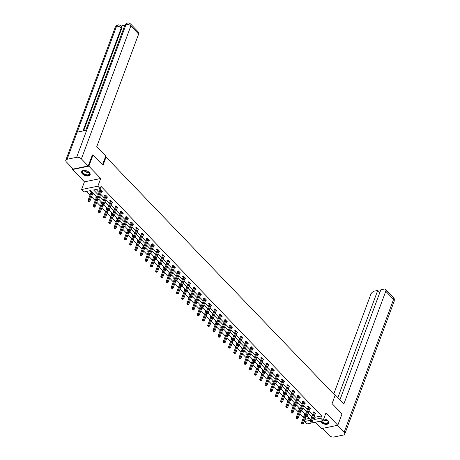 <?xml version="1.0" encoding="UTF-8"?>
<svg xmlns="http://www.w3.org/2000/svg" width="460" height="460" viewBox="0 0 460 460"><rect width="100%" height="100%" fill="white"/><g stroke="black" fill="none" stroke-linecap="round" stroke-linejoin="round"><path stroke-width="0.69" d="M82.461 173.926A4.502 2.472 -159.6 0 0 86.854 175.979A4.502 2.472 -159.6 0 0 90.12 174.794A4.502 2.472 -159.6 0 0 89.332 172.511A4.502 2.472 -159.6 0 0 84.939 170.459A4.502 2.472 -159.6 0 0 81.673 171.649A4.502 2.472 -159.6 0 0 82.461 173.926M320.327 421.182A4.502 2.472 -159.6 0 0 321.057 422.257A4.502 2.472 -159.6 0 0 325.444 424.31A4.502 2.472 -159.6 0 0 328.71 423.119A4.502 2.472 -159.6 0 0 327.922 420.842A4.502 2.472 -159.6 0 0 323.765 418.818M97.221 197.593L90.511 190.607L83.904 191.964L81.57 189.537L97.853 186.179L100.194 188.611L93.593 189.974L98.25 194.821M72.887 168.693L72.582 169.516L84.427 181.844L81.57 189.537M315.365 422.205L321.517 428.611L337.807 425.253L325.956 412.925L323.098 420.612L306.808 423.965L304.474 421.532L310.529 420.285M305.049 418.997L305.313 419.273L304.474 421.532M86.422 191.446L89.993 195.166M91.557 196.794L95.203 200.583M96.767 202.216L100.406 206.005M101.976 207.632L105.616 211.422M107.18 213.055L110.82 216.844M112.389 218.471L116.029 222.261M117.593 223.893L121.233 227.683M122.803 229.31L126.442 233.099M128.012 234.732L131.652 238.521M133.216 240.154L136.856 243.938M138.425 245.571L142.065 249.36M143.629 250.993L147.269 254.777M148.839 256.41L152.478 260.199M154.042 261.832L157.688 265.621M159.252 267.248L162.892 271.038M164.461 272.671L168.101 276.46M169.665 278.087L173.305 281.877M174.875 283.51L178.514 287.299M180.078 288.926L183.718 292.715M185.288 294.348L188.928 298.137M190.498 299.765L194.137 303.554M195.701 305.187L199.341 308.976M200.911 310.603L204.55 314.393M206.114 316.026L209.754 319.815M211.324 321.442L214.964 325.231M216.528 326.865L220.173 330.654M221.737 332.287L225.377 336.07M226.947 337.703L230.586 341.492M232.15 343.125L235.79 346.909M237.36 348.542L241 352.331M242.564 353.964L246.203 357.753M247.773 359.381L251.413 363.17M252.983 364.803L256.623 368.592M258.186 370.219L261.826 374.009M263.396 375.642L267.036 379.431M268.6 381.058L272.239 384.847M273.809 386.48L277.449 390.27M279.013 391.897L282.653 395.686M284.222 397.319L287.862 401.108M289.432 402.736L293.072 406.525M294.636 408.158L298.275 411.947M299.845 413.574L303.485 417.364M92.259 155.02L93.07 154.853L88.866 166.158L72.582 169.516M93.07 154.853L103.017 165.209L106.047 157.067L335.087 395.456L332.062 403.598L342.01 413.948L337.807 425.253M106.047 157.067L105.334 157.211M305.313 419.273L309.402 418.428M304.859 413.707L303.968 413.891L304.509 414.454M299.655 408.284L298.759 408.468L299.299 409.032M294.446 402.868L293.555 403.052L294.095 403.61M289.242 397.446L288.345 397.63L288.886 398.193M284.033 392.029L283.136 392.213L283.676 392.771M278.829 386.607L277.932 386.791L278.472 387.354M273.619 381.19L272.722 381.374L273.263 381.932M268.41 375.768L267.519 375.952L268.059 376.516M263.206 370.346L262.309 370.536L262.85 371.093M257.997 364.929L257.105 365.113L257.64 365.677M252.793 359.507L251.896 359.691L252.436 360.255M247.583 354.091L246.686 354.275L247.227 354.838M242.374 348.668L241.483 348.853L242.023 349.416M237.17 343.252L236.273 343.436L236.814 343.999M231.961 337.83L231.069 338.014L231.61 338.577M226.757 332.413L225.86 332.597L226.4 333.161M221.547 326.991L220.65 327.175L221.191 327.738M216.344 321.574L215.447 321.759L215.987 322.322M211.134 316.152L210.237 316.336L210.778 316.9M205.925 310.736L205.033 310.92L205.574 311.483M200.721 305.313L199.824 305.497L200.364 306.061M195.511 299.897L194.62 300.081L195.155 300.639M190.308 294.475L189.411 294.659L189.951 295.222M185.098 289.058L184.201 289.242L184.742 289.8M179.894 283.636L178.998 283.82L179.538 284.383M174.685 278.214L173.788 278.404L174.328 278.961M169.475 272.797L168.584 272.981L169.125 273.545M164.272 267.375L163.375 267.559L163.915 268.123M159.062 261.958L158.165 262.142L158.706 262.706M153.858 256.536L152.961 256.72L153.502 257.284M148.649 251.12L147.752 251.304L148.292 251.867M143.439 245.697L142.548 245.881L143.089 246.445M138.236 240.281L137.339 240.465L137.879 241.028M133.026 234.859L132.135 235.043L132.675 235.606M127.822 229.442L126.925 229.626L127.466 230.19M122.613 224.02L121.716 224.204L122.256 224.767M117.409 218.603L116.512 218.787L117.053 219.351M112.2 213.181L111.303 213.365L111.843 213.929M106.99 207.765L106.099 207.949L106.639 208.506M101.787 202.342L100.889 202.526L101.43 203.09M96.577 196.926L95.68 197.11L96.221 197.668M93.374 193.591L92.701 193.729M91.373 191.504L90.476 191.688L91.017 192.251M314.145 416.392L314.997 417.277L321.603 415.915L101.033 186.352L100.194 188.611M96.105 189.457L99.09 192.562M100.659 194.189L104.299 197.978M105.863 199.611L109.503 203.4M111.073 205.028L114.712 208.817M116.276 210.45L119.916 214.239M121.486 215.872L125.126 219.656M126.695 221.289L130.335 225.078M131.899 226.711L135.539 230.494M137.109 232.127L140.748 235.917M142.312 237.55L145.952 241.339M147.522 242.966L151.162 246.755M152.726 248.388L156.365 252.178M157.935 253.805L161.575 257.594M163.145 259.227L166.784 263.017M168.348 264.644L171.988 268.433M173.558 270.066L177.198 273.855M178.762 275.483L182.401 279.272M183.971 280.905L187.611 284.694M189.181 286.321L192.82 290.111M194.384 291.743L198.024 295.533M199.594 297.16L203.234 300.949M204.798 302.582L208.437 306.372M210.007 307.999L213.647 311.788M215.211 313.421L218.851 317.21M220.42 318.843L224.06 322.627M225.63 324.26L229.27 328.049M230.834 329.682L234.473 333.466M236.043 335.098L239.683 338.888M241.247 340.521L244.887 344.31M246.456 345.937L250.096 349.726M251.66 351.359L255.306 355.149M256.87 356.776L260.51 360.565M262.079 362.198L265.719 365.987M267.283 367.615L270.923 371.404M272.492 373.037L276.132 376.826M277.696 378.453L281.336 382.243M282.906 383.876L286.545 387.665M288.115 389.292L291.755 393.081M293.319 394.714L296.959 398.504M298.528 400.131L302.168 403.92M303.732 405.553L307.372 409.342M308.942 410.975L312.582 414.759M314.997 414.115L315.87 413.937L313.869 411.849L312.771 412.074L313.312 412.637M309.787 408.693L310.667 408.514L308.66 406.433L307.562 406.657L308.102 407.221M304.583 403.276L305.457 403.092L303.456 401.011L302.358 401.235L302.893 401.798M299.374 397.854L300.253 397.676L298.247 395.588L297.148 395.818L297.689 396.382M294.164 392.437L295.044 392.253L293.043 390.172L291.939 390.396L292.479 390.96M288.96 387.015L289.834 386.837L287.833 384.75L286.735 384.98L287.276 385.543M283.751 381.599L284.631 381.415L282.63 379.333L281.526 379.558L282.066 380.121M278.547 376.176L279.421 375.998L277.42 373.911L276.322 374.141L276.862 374.704M273.338 370.76L274.217 370.576L272.211 368.494L271.112 368.719L271.653 369.282M268.134 365.338L269.008 365.159L267.007 363.072L265.903 363.302L266.443 363.866M262.924 359.921L263.804 359.737L261.798 357.656L260.699 357.88L261.24 358.443M257.715 354.499L258.595 354.321L256.594 352.233L255.49 352.464L256.03 353.021M252.511 349.082L253.385 348.898L251.384 346.817L250.286 347.041L250.827 347.605M247.302 343.66L248.181 343.482L246.175 341.395L245.077 341.625L245.617 342.183M242.098 338.244L242.972 338.06L240.971 335.978L239.873 336.202L240.413 336.766M236.888 332.822L237.768 332.643L235.761 330.556L234.663 330.786L235.204 331.344M231.679 327.405L232.559 327.221L230.558 325.139L229.454 325.364L229.994 325.927M226.475 321.983L227.349 321.804L225.348 319.717L224.25 319.941L224.79 320.505M221.266 316.56L222.145 316.382L220.144 314.301L219.04 314.525L219.581 315.089M216.062 311.144L216.936 310.966L214.935 308.878L213.837 309.103L214.377 309.666M210.852 305.722L211.732 305.543L209.725 303.456L208.627 303.686L209.168 304.25M205.649 300.305L206.523 300.121L204.522 298.04L203.418 298.264L203.958 298.827M200.439 294.883L201.319 294.705L199.312 292.617L198.214 292.847L198.755 293.411M195.23 289.466L196.109 289.282L194.108 287.201L193.005 287.425L193.545 287.989M190.026 284.044L190.9 283.866L188.899 281.779L187.801 282.009L188.341 282.572M184.816 278.628L185.696 278.444L183.695 276.362L182.591 276.586L183.132 277.15M179.613 273.205L180.487 273.027L178.486 270.94L177.387 271.17L177.928 271.733M174.403 267.789L175.283 267.605L173.276 265.523L172.178 265.748L172.718 266.311M169.194 262.367L170.073 262.188L168.072 260.101L166.968 260.331L167.509 260.889M163.99 256.95L164.864 256.766L162.863 254.685L161.765 254.909L162.305 255.472M158.78 251.528L159.66 251.35L157.659 249.262L156.555 249.492L157.096 250.05M153.577 246.111L154.451 245.927L152.45 243.846L151.352 244.07L151.892 244.634M148.367 240.689L149.247 240.511L147.24 238.424L146.142 238.654L146.682 239.211M143.163 235.273L144.037 235.089L142.036 233.007L140.932 233.231L141.473 233.795M137.954 229.85L138.834 229.672L136.827 227.585L135.729 227.815L136.269 228.373M132.744 224.434L133.624 224.25L131.623 222.168L130.519 222.393L131.06 222.956M127.541 219.012L128.415 218.833L126.414 216.746L125.315 216.97L125.856 217.534M122.331 213.589L123.211 213.411L121.21 211.33L120.106 211.554L120.646 212.117M117.127 208.173L118.001 207.989L116.001 205.907L114.902 206.132L115.443 206.695M111.918 202.751L112.798 202.572L110.791 200.485L109.693 200.715L110.233 201.279M106.709 197.334L107.588 197.15L105.587 195.069L104.483 195.293L105.024 195.856M101.505 191.912L102.384 191.734L100.378 189.646L99.279 189.876L99.82 190.44M84.427 181.844L100.717 178.492L88.866 166.158M100.717 178.492L97.853 186.179M321.603 415.915L320.758 418.18L323.098 420.612M310.713 419.79L307.073 416.001M305.503 414.374L301.863 410.584M300.294 408.952L296.654 405.162M295.09 403.535L291.45 399.746M289.88 398.113L286.241 394.323M284.677 392.696L281.037 388.907M279.467 387.274L275.827 383.485M274.263 381.857L270.618 378.068M269.054 376.435L265.414 372.646M263.844 371.019L260.205 367.229M258.641 365.596L255.001 361.807M253.431 360.174L249.791 356.391M248.227 354.758L244.588 350.968M243.018 349.335L239.378 345.552M237.808 343.919L234.169 340.13M232.605 338.497L228.965 334.707M227.395 333.08L223.755 329.291M222.191 327.658L218.552 323.869M216.982 322.241L213.342 318.452M211.778 316.819L208.133 313.03M206.569 311.403L202.929 307.613M201.359 305.98L197.719 302.191M196.155 300.564L192.516 296.775M190.946 295.142L187.306 291.352M185.742 289.725L182.102 285.936M180.533 284.303L176.893 280.514M175.323 278.886L171.683 275.097M170.119 273.464L166.48 269.675M164.91 268.048L161.27 264.258M159.706 262.625L156.066 258.836M154.497 257.203L150.857 253.42M149.293 251.787L145.648 247.997M144.083 246.364L140.444 242.581M138.874 240.948L135.234 237.159M133.67 235.526L130.03 231.736M128.461 230.109L124.821 226.32M123.257 224.687L119.617 220.898M118.047 219.27L114.408 215.481M112.838 213.848L109.198 210.059M107.634 208.432L103.995 204.642M102.425 203.009L98.785 199.22M313.306 418.652L314.157 419.537L320.758 418.18M99.814 196.454L103.454 200.244M105.024 201.871L108.663 205.66M110.233 207.293L113.873 211.083M115.437 212.71L119.077 216.499M120.646 218.132L124.286 221.921M125.85 223.548L129.49 227.338M131.06 228.971L134.699 232.76M136.263 234.387L139.903 238.177M141.473 239.809L145.113 243.599M146.682 245.226L150.322 249.015M151.886 250.648L155.526 254.437M157.096 256.065L160.736 259.854M162.299 261.487L165.939 265.276M167.509 266.909L171.149 270.693M172.718 272.326L176.358 276.115M177.922 277.748L181.562 281.531M183.132 283.164L186.771 286.954M188.335 288.587L191.975 292.376M193.545 294.003L197.185 297.792M198.749 299.425L202.388 303.215M203.958 304.842L207.598 308.631M209.168 310.264L212.808 314.053M214.371 315.681L218.011 319.47M219.581 321.103L223.221 324.892M224.785 326.519L228.424 330.309M229.994 331.942L233.634 335.731M235.198 337.358L238.843 341.147M240.407 342.78L244.047 346.57M245.617 348.197L249.257 351.986M250.821 353.619L254.46 357.409M256.03 359.036L259.67 362.825M261.234 364.458L264.874 368.247M266.443 369.88L270.083 373.664M271.653 375.297L275.293 379.086M276.857 380.719L280.496 384.502M282.066 386.135L285.706 389.925M287.27 391.558L290.91 395.347M292.479 396.974L296.119 400.763M297.683 402.397L301.329 406.186M302.893 407.813L306.532 411.602M308.102 413.235L311.742 417.024M314.997 417.277L314.157 419.537M314.364 412.695L313.266 412.919L310.207 421.153L311.305 420.923L314.364 412.695A0.575 0.362 78.4 0 0 314.404 412.499L314.41 412.413M311.006 421.843L310.569 421.929L310.902 422.28L311.339 422.188L311.006 421.843L311.305 420.923L312.139 421.791L315.203 413.563A0.575 0.362 78.4 0 1 315.29 413.419L315.33 413.373M313.266 412.919A0.575 0.362 78.4 0 0 313.306 412.723L313.346 411.959M310.207 421.153L310.569 421.929M311.339 422.188L312.139 421.791M304.543 413.77L304.503 414.541A0.575 0.362 -101.6 0 1 304.462 414.73L301.403 422.964L302.502 422.734L303.335 423.603L305.86 416.823M305.06 415.863L302.203 423.654L301.766 423.746L302.536 423.999L302.203 423.654M303.335 423.603L302.536 423.999M301.766 423.746L301.403 422.964M327.233 420.239A3.898 2.139 20.4 0 1 327.865 420.888A3.898 2.139 20.4 0 1 327.411 423.367A3.898 2.139 20.4 0 1 323.179 422.889A3.898 2.139 20.4 0 1 321.091 421.021M321.505 420.94A3.611 1.984 -159.6 0 0 323.368 422.533A3.611 1.984 -159.6 0 0 328.089 422.217A3.611 1.984 -159.6 0 0 327.784 420.785M320.631 421.118A4.473 2.461 -159.6 0 0 322.96 423.142A4.473 2.461 -159.6 0 0 328.785 422.832M88.642 171.913A3.898 2.139 20.4 0 1 89.274 172.563A3.898 2.139 20.4 0 1 88.82 175.041A3.898 2.139 20.4 0 1 84.582 174.564A3.898 2.139 20.4 0 1 83.766 170.516A3.898 2.139 20.4 0 1 84.674 170.436M83.898 170.493A3.611 1.984 -159.6 0 0 82.731 171.373A3.611 1.984 -159.6 0 0 84.778 174.208A3.611 1.984 -159.6 0 0 89.499 173.892A3.611 1.984 -159.6 0 0 89.194 172.46M81.805 171.384A4.473 2.461 -159.6 0 0 84.37 174.811A4.473 2.461 -159.6 0 0 90.189 174.507M334.684 395.031L334.886 394.496L334.288 394.617M334.886 394.496L343.896 403.874L385.773 291.266A3.467 1.909 -43.9 0 0 385.629 289.409A3.467 1.909 -43.9 0 0 384.14 289.098L380.863 289.771L339.957 399.774M344.741 434.136A3.553 1.949 -159.6 0 0 344.12 432.337L393.57 299.379A3.467 1.909 -43.9 0 0 393.426 297.522C394.226 298.034 394.479 299.253 394.191 301.173L344.741 434.136A3.553 1.949 -159.6 0 1 343.465 435.034L333.914 437A3.553 1.949 -159.6 0 1 329.159 435.419L322.431 428.421M344.12 432.337L337.398 425.339M379.816 292.583L377.74 290.415L374.457 291.094A3.467 1.909 -43.9 0 0 370.812 294.348L333.736 394.042M377.74 290.415L337.876 397.607M102.545 164.714L105.771 156.038L96.761 146.654L138.638 34.046L130.841 25.938L81.397 158.895L88.188 165.968L92.408 154.991M81.397 158.895A3.553 1.949 -159.6 0 0 76.636 157.314L86.727 130.18L77.176 132.146L67.085 159.281L76.636 157.314M67.085 159.281A3.553 1.949 -159.6 0 0 65.809 160.183A3.553 1.949 -159.6 0 0 66.43 161.977L73.226 169.05L88.188 165.968M138.638 34.046A3.467 1.909 136.1 0 0 138.494 32.194L130.703 24.081A3.467 1.909 -43.9 0 1 130.841 25.938A3.553 1.949 -159.6 0 0 126.086 24.357A3.553 1.949 -159.6 0 0 124.832 25.254L121.084 26.001M121.722 28.376L121.273 27.91L121.129 26.053L121.578 26.519A3.467 1.909 136.1 0 1 121.722 28.376L83.622 130.824M82.944 130.962L121.273 27.91A3.553 1.949 -159.6 0 0 116.535 26.323L117.852 25.012C117.208 24.863 116.351 25.599 115.259 27.221L65.809 160.183M86.727 130.18L126.086 24.357L127.397 23.046C126.782 22.891 125.931 23.621 124.832 25.254L85.732 130.387M309.16 407.272L308.056 407.502L304.997 415.731L306.101 415.506L309.16 407.272A0.575 0.362 78.4 0 0 309.2 407.077L309.2 406.991M305.802 416.421L305.359 416.513L306.136 416.766L305.802 416.421L306.101 415.506L306.935 416.375L309.994 408.141A0.575 0.362 78.4 0 1 310.08 407.997L310.126 407.951M308.056 407.502A0.575 0.362 78.4 0 0 308.096 407.307L308.142 406.536M304.997 415.731L305.359 416.513M306.136 416.766L306.935 416.375M303.951 401.856L302.853 402.08L299.793 410.308L300.892 410.084L303.951 401.856A0.575 0.362 78.4 0 0 303.991 401.66L303.997 401.574M300.593 410.998L300.15 411.091L300.926 411.349L300.593 410.998L300.892 410.084L301.725 410.952L304.784 402.724A0.575 0.362 78.4 0 1 304.876 402.58L304.917 402.534M302.853 402.08A0.575 0.362 78.4 0 0 302.893 401.885L302.933 401.12M299.793 410.308L300.15 411.091M300.926 411.349L301.725 410.952M299.339 408.348L299.293 409.118A0.575 0.362 -101.6 0 1 299.259 409.314L296.194 417.542L297.298 417.318L298.132 418.186L300.65 411.407M299.851 410.441L296.999 418.232L296.556 418.324L297.332 418.583L296.999 418.232M298.132 418.186L297.332 418.583M296.556 418.324L296.194 417.542M294.13 402.931L294.089 403.702A0.575 0.362 -101.6 0 1 294.049 403.891L290.99 412.125L292.089 411.895L292.922 412.764L295.447 405.984M294.647 405.024L291.789 412.815L291.352 412.907L292.123 413.16L291.789 412.815M292.922 412.764L292.123 413.16M291.352 412.907L290.99 412.125M298.747 396.434L297.643 396.664L294.584 404.892L295.682 404.668L298.747 396.434A0.575 0.362 78.4 0 0 298.781 396.238L298.787 396.152M295.383 405.582L294.946 405.674L295.717 405.927L295.383 405.582L295.682 404.668L296.516 405.536L299.581 397.302A0.575 0.362 78.4 0 1 299.667 397.158L299.713 397.112M297.643 396.664A0.575 0.362 78.4 0 0 297.683 396.468L297.729 395.698M294.584 404.892L294.946 405.674M295.717 405.927L296.516 405.536M293.537 391.017L292.439 391.241L289.374 399.47L290.478 399.245L293.537 391.017A0.575 0.362 78.4 0 0 293.578 390.822L293.583 390.735M290.18 400.16L289.737 400.252L290.513 400.51L290.18 400.16L290.478 399.245L291.312 400.114L294.371 391.885A0.575 0.362 78.4 0 1 294.457 391.742L294.503 391.696M292.439 391.241A0.575 0.362 78.4 0 0 292.474 391.046L292.52 390.281M289.374 399.47L289.737 400.252M290.513 400.51L291.312 400.114M288.334 385.595L287.23 385.819L284.171 394.053L285.269 393.823L288.334 385.595A0.575 0.362 78.4 0 0 288.368 385.399L288.374 385.313M284.97 394.743L284.533 394.835L285.303 395.088L284.97 394.743L285.269 393.823L286.103 394.697L289.167 386.463A0.575 0.362 78.4 0 1 289.254 386.32L289.294 386.273M287.23 385.819A0.575 0.362 78.4 0 0 287.27 385.629L287.316 384.859M284.171 394.053L284.533 394.835M285.303 395.088L286.103 394.697M288.926 397.509L288.88 398.279A0.575 0.362 -101.6 0 1 288.84 398.475L285.781 406.703L286.879 406.479L287.718 407.347L290.237 400.568M289.438 399.602L286.58 407.393L286.143 407.485L286.919 407.744L286.58 407.393M287.718 407.347L286.919 407.744M286.143 407.485L285.781 406.703M283.716 392.092L283.676 392.863A0.575 0.362 -101.6 0 1 283.636 393.053L280.571 401.287L281.675 401.057L282.509 401.925L285.027 395.146M284.228 394.185L281.376 401.977L280.933 402.063L281.71 402.322L281.376 401.977M282.509 401.925L281.71 402.322M280.933 402.063L280.571 401.287M278.513 386.67L278.467 387.441A0.575 0.362 -101.6 0 1 278.426 387.636L275.367 395.864L276.466 395.64L277.299 396.508L279.824 389.729M279.024 388.763L276.167 396.554L275.73 396.647L276.5 396.905L276.167 396.554M277.299 396.508L276.5 396.905M275.73 396.647L275.367 395.864M283.124 380.178L282.026 380.403L278.961 388.631L280.065 388.407L283.124 380.178A0.575 0.362 78.4 0 0 283.164 379.983L283.17 379.897M279.766 389.321L279.323 389.413L280.1 389.672L279.766 389.321L280.065 388.407L280.899 389.275L283.958 381.047A0.575 0.362 78.4 0 1 284.044 380.903L284.09 380.857M282.026 380.403A0.575 0.362 78.4 0 0 282.06 380.207L282.106 379.442M278.961 388.631L279.323 389.413M280.1 389.672L280.899 389.275M273.303 381.254L273.257 382.018A0.575 0.362 -101.6 0 1 273.223 382.214L270.158 390.448L271.262 390.218L272.096 391.086L274.614 384.307M273.815 383.347L270.963 391.138L270.52 391.224L271.296 391.483L270.963 391.138M272.096 391.086L271.296 391.483M270.52 391.224L270.158 390.448M277.915 374.756L276.816 374.98L273.757 383.214L274.856 382.984L277.915 374.756A0.575 0.362 78.4 0 0 277.955 374.561L277.961 374.474M274.557 383.904L274.12 383.997L274.89 384.249L274.557 383.904L274.856 382.984L275.689 383.853L278.748 375.624A0.575 0.362 78.4 0 1 278.84 375.481L278.881 375.435M276.816 374.98A0.575 0.362 78.4 0 0 276.857 374.791L276.897 374.02M273.757 383.214L274.12 383.997M274.89 384.249L275.689 383.853M268.094 375.831L268.053 376.602A0.575 0.362 -101.6 0 1 268.013 376.797L264.954 385.026L266.052 384.801L266.886 385.67L269.411 378.89M268.611 377.924L265.753 385.716L265.316 385.808L266.087 386.066L265.753 385.716M266.886 385.67L266.087 386.066M265.316 385.808L264.954 385.026M272.711 369.334L271.607 369.564L268.548 377.792L269.646 377.568L272.711 369.334A0.575 0.362 78.4 0 0 272.751 369.144L272.751 369.058M269.353 378.482L268.91 378.574L269.686 378.833L269.353 378.482L269.646 377.568L270.486 378.436L273.545 370.202A0.575 0.362 78.4 0 1 273.631 370.064L273.677 370.018M271.607 369.564A0.575 0.362 78.4 0 0 271.647 369.368L271.693 368.598M268.548 377.792L268.91 378.574M269.686 378.833L270.486 378.436M262.89 370.415L262.844 371.18A0.575 0.362 -101.6 0 1 262.804 371.375L259.745 379.609L260.843 379.379L261.683 380.247L264.201 373.468M263.402 372.508L260.55 380.299L260.107 380.385L260.883 380.644L260.55 380.299M261.683 380.247L260.883 380.644M260.107 380.385L259.745 379.609M267.502 363.917L266.403 364.142L263.339 372.376L264.442 372.146L267.502 363.917A0.575 0.362 78.4 0 0 267.542 363.722L267.548 363.636M264.143 373.066L263.701 373.158L264.477 373.411L264.143 373.066L264.442 372.146L265.276 373.014L268.335 364.786A0.575 0.362 78.4 0 1 268.421 364.642L268.467 364.596M266.403 364.142A0.575 0.362 78.4 0 0 266.443 363.952L266.484 363.181M263.339 372.376L263.701 373.158M264.477 373.411L265.276 373.014M257.68 364.993L257.64 365.763A0.575 0.362 -101.6 0 1 257.6 365.959L254.541 374.187L255.639 373.963L256.473 374.831L258.997 368.046M258.198 367.086L255.34 374.877L254.897 374.969L255.674 375.222L255.34 374.877M256.473 374.831L255.674 375.222M254.897 374.969L254.541 374.187M262.298 358.495L261.194 358.725L258.135 366.953L259.233 366.729L262.298 358.495A0.575 0.362 78.4 0 0 262.332 358.305L262.338 358.219M258.934 367.643L258.497 367.735L259.267 367.994L258.934 367.643L259.233 366.729L260.067 367.597L263.131 359.363A0.575 0.362 78.4 0 1 263.218 359.22L263.264 359.174M261.194 358.725A0.575 0.362 78.4 0 0 261.234 358.53L261.28 357.759M258.135 366.953L258.497 367.735M259.267 367.994L260.067 367.597M252.477 359.576L252.431 360.341A0.575 0.362 -101.6 0 1 252.39 360.536L249.331 368.77L250.43 368.541L251.263 369.409L253.788 362.629M252.988 361.669L250.131 369.46L249.694 369.547L250.464 369.805L250.131 369.46M251.263 369.409L250.464 369.805M249.694 369.547L249.331 368.77M257.088 353.079L255.99 353.303L252.925 361.537L254.029 361.307L257.088 353.079A0.575 0.362 78.4 0 0 257.128 352.883L257.134 352.797M253.73 362.227L253.287 362.313L253.621 362.664L254.064 362.572L253.73 362.227L254.029 361.307L254.863 362.175L257.922 353.947A0.575 0.362 78.4 0 1 258.008 353.803L258.054 353.757M255.99 353.303A0.575 0.362 78.4 0 0 256.024 353.113L256.07 352.343M252.925 361.537L253.287 362.313M254.064 362.572L254.863 362.175M247.267 354.154L247.221 354.924A0.575 0.362 -101.6 0 1 247.187 355.12L244.122 363.348L245.226 363.124L246.06 363.992L248.578 357.207M247.779 356.247L244.927 364.038L244.484 364.13L245.26 364.383L244.927 364.038M246.06 363.992L245.26 364.383M244.484 364.13L244.122 363.348M251.879 347.656L250.78 347.886L247.721 356.115L248.82 355.891L251.879 347.656A0.575 0.362 78.4 0 0 251.919 347.467L251.925 347.38M248.521 356.805L248.084 356.897L248.854 357.155L248.521 356.805L248.82 355.891L249.653 356.759L252.718 348.525A0.575 0.362 78.4 0 1 252.804 348.381L252.845 348.335M250.78 347.886A0.575 0.362 78.4 0 0 250.821 347.691L250.861 346.921M247.721 356.115L248.084 356.897M248.854 357.155L249.653 356.759M242.064 348.737L242.017 349.502A0.575 0.362 -101.6 0 1 241.977 349.698L238.918 357.926L240.016 357.702L240.85 358.57L243.374 351.791M242.575 350.83L239.717 358.616L239.28 358.708L240.051 358.967L239.717 358.616M240.85 358.57L240.051 358.967M239.28 358.708L238.918 357.926M246.675 342.24L245.577 342.464L242.512 350.698L243.616 350.468L246.675 342.24A0.575 0.362 78.4 0 0 246.715 342.044L246.715 341.958M243.317 351.388L242.874 351.474L243.208 351.825L243.65 351.733L243.317 351.388L243.616 350.468L244.45 351.336L247.509 343.108A0.575 0.362 78.4 0 1 247.595 342.964L247.641 342.918M245.577 342.464A0.575 0.362 78.4 0 0 245.611 342.269L245.657 341.504M242.512 350.698L242.874 351.474M243.65 351.733L244.45 351.336M236.854 343.315L236.808 344.086A0.575 0.362 -101.6 0 1 236.773 344.281L233.709 352.509L234.813 352.285L235.646 353.153L238.165 346.368M237.366 345.408L234.514 353.199L234.071 353.291L234.847 353.544L234.514 353.199M235.646 353.153L234.847 353.544M234.071 353.291L233.709 352.509M241.465 336.818L240.367 337.048L237.308 345.276L238.406 345.052L241.465 336.818A0.575 0.362 78.4 0 0 241.506 336.628L241.511 336.536M238.107 345.966L237.665 346.058L238.441 346.317L238.107 345.966L238.406 345.052L239.24 345.92L242.299 337.686A0.575 0.362 78.4 0 1 242.391 337.542L242.431 337.496M240.367 337.048A0.575 0.362 78.4 0 0 240.407 336.852L240.448 336.082M237.308 345.276L237.665 346.058M238.441 346.317L239.24 345.92M231.644 337.899L231.604 338.663A0.575 0.362 -101.6 0 1 231.564 338.859L228.505 347.087L229.603 346.863L230.437 347.731L232.961 340.952M232.162 339.992L229.304 347.777L228.867 347.869L229.638 348.128L229.304 347.777M230.437 347.731L229.638 348.128M228.867 347.869L228.505 347.087M236.262 331.401L235.158 331.625L232.099 339.859L233.197 339.629L236.262 331.401A0.575 0.362 78.4 0 0 236.296 331.206L236.302 331.119M232.898 340.549L232.461 340.636L232.794 340.986L233.237 340.894L232.898 340.549L233.197 339.629L234.031 340.498L237.095 332.269A0.575 0.362 78.4 0 1 237.182 332.126L237.228 332.08M235.158 331.625A0.575 0.362 78.4 0 0 235.198 331.43L235.244 330.665M232.099 339.859L232.461 340.636M233.237 340.894L234.031 340.498M226.441 332.476L226.395 333.247A0.575 0.362 -101.6 0 1 226.355 333.437L223.295 341.671L224.394 341.441L225.233 342.315L227.752 335.53M226.952 334.57L224.1 342.361L223.658 342.453L224.434 342.706L224.1 342.361M225.233 342.315L224.434 342.706M223.658 342.453L223.295 341.671M231.052 325.979L229.954 326.209L226.889 334.437L227.993 334.213L231.052 325.979A0.575 0.362 78.4 0 0 231.092 325.784L231.098 325.697M227.694 335.127L227.251 335.219L227.585 335.564L228.028 335.472L227.694 335.127L227.993 334.213L228.827 335.081L231.886 326.847A0.575 0.362 78.4 0 1 231.972 326.703L232.018 326.657M229.954 326.209A0.575 0.362 78.4 0 0 229.988 326.013L230.034 325.243M226.889 334.437L227.251 335.219M228.028 335.472L228.827 335.081M221.231 327.06L221.191 327.825A0.575 0.362 -101.6 0 1 221.151 328.02L218.086 336.248L219.19 336.024L220.024 336.892L222.548 330.113M221.743 329.147L218.891 336.938L218.448 337.03L219.224 337.289L218.891 336.938M220.024 336.892L219.224 337.289M218.448 337.03L218.086 336.248M225.848 320.562L224.744 320.787L221.685 329.021L222.784 328.791L225.848 320.562A0.575 0.362 78.4 0 0 225.883 320.367L225.889 320.281M222.485 329.711L222.048 329.797L222.381 330.148L222.818 330.056L222.485 329.711L222.784 328.791L223.617 329.659L226.682 321.431A0.575 0.362 78.4 0 1 226.768 321.287L226.814 321.241M224.744 320.787A0.575 0.362 78.4 0 0 224.785 320.591L224.831 319.827M221.685 329.021L222.048 329.797M222.818 330.056L223.617 329.659M216.027 321.638L215.981 322.408A0.575 0.362 -101.6 0 1 215.941 322.598L212.882 330.832L213.98 330.602L214.814 331.47L217.338 324.691M216.539 323.731L213.681 331.522L213.244 331.614L214.015 331.867L213.681 331.522M214.814 331.47L214.015 331.867M213.244 331.614L212.882 330.832M220.639 315.14L219.541 315.37L216.476 323.598L217.58 323.374L220.639 315.14A0.575 0.362 78.4 0 0 220.679 314.945L220.685 314.858M217.281 324.288L216.838 324.38L217.172 324.725L217.614 324.634L217.281 324.288L217.58 323.374L218.414 324.242L221.473 316.009A0.575 0.362 78.4 0 1 221.559 315.865L221.605 315.819M219.541 315.37A0.575 0.362 78.4 0 0 219.575 315.175L219.621 314.404M216.476 323.598L216.838 324.38M217.614 324.634L218.414 324.242M210.818 316.221L210.772 316.986A0.575 0.362 -101.6 0 1 210.737 317.181L207.673 325.41L208.777 325.185L209.611 326.054L212.129 319.274M211.33 318.308L208.478 326.1L208.035 326.192L208.811 326.45L208.478 326.1M209.611 326.054L208.811 326.45M208.035 326.192L207.673 325.41M215.429 309.724L214.331 309.948L211.272 318.182L212.37 317.952L215.429 309.724A0.575 0.362 78.4 0 0 215.47 309.528L215.475 309.442M212.071 318.866L211.634 318.958L212.405 319.217L212.071 318.866L212.37 317.952L213.204 318.82L216.269 310.592A0.575 0.362 78.4 0 1 216.355 310.448L216.395 310.402M214.331 309.948A0.575 0.362 78.4 0 0 214.371 309.752L214.412 308.988M211.272 318.182L211.634 318.958M212.405 319.217L213.204 318.82M205.608 310.799L205.568 311.57A0.575 0.362 -101.6 0 1 205.528 311.759L202.469 319.993L203.567 319.763L204.401 320.631L206.925 313.852M206.126 312.892L203.268 320.683L202.831 320.775L203.602 321.028L203.268 320.683M204.401 320.631L203.602 321.028M202.831 320.775L202.469 319.993M210.226 304.301L209.122 304.531L206.063 312.76L207.161 312.535L210.226 304.301A0.575 0.362 78.4 0 0 210.266 304.106L210.266 304.02M206.868 313.45L206.425 313.542L206.758 313.887L207.201 313.795L206.868 313.45L207.161 312.535L208 313.404L211.059 305.17A0.575 0.362 78.4 0 1 211.146 305.026L211.192 304.98M209.122 304.531A0.575 0.362 78.4 0 0 209.162 304.336L209.208 303.565M206.063 312.76L206.425 313.542M207.201 313.795L208 313.404M200.405 305.377L200.359 306.147A0.575 0.362 -101.6 0 1 200.318 306.343L197.259 314.571L198.363 314.347L199.197 315.215L201.716 308.436M200.916 307.47L198.064 315.261L197.622 315.353L198.398 315.612L198.064 315.261M199.197 315.215L198.398 315.612M197.622 315.353L197.259 314.571M205.016 298.885L203.918 299.109L200.853 307.337L201.957 307.113L205.016 298.885A0.575 0.362 78.4 0 0 205.056 298.69L205.062 298.603M201.658 308.027L201.215 308.119L201.549 308.47L201.992 308.378L201.658 308.027L201.957 307.113L202.791 307.981L205.85 299.753A0.575 0.362 78.4 0 1 205.936 299.609L205.982 299.563M203.918 299.109A0.575 0.362 78.4 0 0 203.958 298.914L203.998 298.149M200.853 307.337L201.215 308.119M201.992 308.378L202.791 307.981M195.195 299.96L195.155 300.731A0.575 0.362 -101.6 0 1 195.115 300.921L192.056 309.154L193.154 308.924L193.988 309.793L196.512 303.013M195.713 302.053L192.855 309.844L192.412 309.931L193.189 310.19L192.855 309.844M193.988 309.793L193.189 310.19M192.412 309.931L192.056 309.154M199.812 293.463L198.708 293.687L195.649 301.921L196.748 301.697L199.812 293.463A0.575 0.362 78.4 0 0 199.847 293.267L199.853 293.181M196.449 302.611L196.012 302.703L196.782 302.956L196.449 302.611L196.748 301.697L197.581 302.565L200.646 294.331A0.575 0.362 78.4 0 1 200.732 294.187L200.778 294.141M198.708 293.687A0.575 0.362 78.4 0 0 198.749 293.497L198.795 292.727M195.649 301.921L196.012 302.703M196.782 302.956L197.581 302.565M189.992 294.538L189.945 295.308A0.575 0.362 -101.6 0 1 189.905 295.504L186.846 303.732L187.945 303.508L188.778 304.376L191.302 297.597M190.503 296.631L187.645 304.422L187.208 304.514L187.979 304.773L187.645 304.422M188.778 304.376L187.979 304.773M187.208 304.514L186.846 303.732M194.603 288.046L193.505 288.27L190.44 296.499L191.544 296.274L194.603 288.046A0.575 0.362 78.4 0 0 194.643 287.851L194.649 287.764M191.245 297.189L190.802 297.281L191.578 297.539L191.245 297.189L191.544 296.274L192.378 297.143L195.437 288.914A0.575 0.362 78.4 0 1 195.523 288.771L195.569 288.725M193.505 288.27A0.575 0.362 78.4 0 0 193.539 288.075L193.585 287.31M190.44 296.499L190.802 297.281M191.578 297.539L192.378 297.143M184.782 289.121L184.736 289.892A0.575 0.362 -101.6 0 1 184.702 290.082L181.637 298.316L182.741 298.086L183.574 298.954L186.093 292.175M185.294 291.214L182.442 299.006L181.999 299.092L182.775 299.351L182.442 299.006M183.574 298.954L182.775 299.351M181.999 299.092L181.637 298.316M189.393 282.624L188.295 282.848L185.236 291.082L186.334 290.852L189.393 282.624A0.575 0.362 78.4 0 0 189.434 282.428L189.439 282.342M186.035 291.772L185.598 291.864L186.369 292.117L186.035 291.772L186.334 290.852L187.168 291.72L190.233 283.492A0.575 0.362 78.4 0 1 190.319 283.348L190.359 283.302M188.295 282.848A0.575 0.362 78.4 0 0 188.335 282.658L188.376 281.888M185.236 291.082L185.598 291.864M186.369 292.117L187.168 291.72M179.578 283.699L179.532 284.47A0.575 0.362 -101.6 0 1 179.492 284.665L176.433 292.893L177.531 292.669L178.365 293.537L180.889 286.758M180.09 285.792L177.232 293.583L176.795 293.675L177.566 293.934L177.232 293.583M178.365 293.537L177.566 293.934M176.795 293.675L176.433 292.893M184.19 277.202L183.091 277.432L180.027 285.66L181.131 285.436L184.19 277.202A0.575 0.362 78.4 0 0 184.23 277.012L184.23 276.926M180.832 286.35L180.389 286.442L181.165 286.701L180.832 286.35L181.131 285.436L181.964 286.304L185.023 278.076A0.575 0.362 78.4 0 1 185.11 277.932L185.156 277.886M183.091 277.432A0.575 0.362 78.4 0 0 183.126 277.236L183.172 276.471M180.027 285.66L180.389 286.442M181.165 286.701L181.964 286.304M174.369 278.283L174.323 279.047A0.575 0.362 -101.6 0 1 174.288 279.243L171.223 287.477L172.327 287.247L173.161 288.115L175.68 281.336M174.88 280.376L172.028 288.167L171.586 288.253L172.362 288.512L172.028 288.167M173.161 288.115L172.362 288.512M171.586 288.253L171.223 287.477M178.98 271.785L177.882 272.01L174.823 280.243L175.921 280.013L178.98 271.785A0.575 0.362 78.4 0 0 179.02 271.59L179.026 271.503M175.622 280.933L175.185 281.025L175.956 281.279L175.622 280.933L175.921 280.013L176.755 280.882L179.814 272.654A0.575 0.362 78.4 0 1 179.906 272.51L179.946 272.464M177.882 272.01A0.575 0.362 78.4 0 0 177.922 271.82L177.962 271.049M174.823 280.243L175.185 281.025M175.956 281.279L176.755 280.882M169.159 272.861L169.119 273.631A0.575 0.362 -101.6 0 1 169.079 273.827L166.02 282.055L167.118 281.83L167.952 282.699L170.476 275.919M169.677 274.953L166.819 282.745L166.382 282.837L167.152 283.09L166.819 282.745M167.952 282.699L167.152 283.09M166.382 282.837L166.02 282.055M173.776 266.363L172.672 266.593L169.613 274.821L170.712 274.597L173.776 266.363A0.575 0.362 78.4 0 0 173.811 266.173L173.817 266.087M170.413 275.511L169.976 275.603L170.309 275.948L170.752 275.862L170.413 275.511L170.712 274.597L171.551 275.465L174.61 267.231A0.575 0.362 78.4 0 1 174.696 267.087L174.742 267.047M172.672 266.593A0.575 0.362 78.4 0 0 172.713 266.397L172.759 265.627M169.613 274.821L169.976 275.603M170.752 275.862L171.551 275.465M163.955 267.444L163.909 268.209A0.575 0.362 -101.6 0 1 163.869 268.404L160.81 276.638L161.908 276.408L162.748 277.276L165.267 270.497M164.467 269.537L161.615 277.328L161.172 277.414L161.949 277.673L161.615 277.328M162.748 277.276L161.949 277.673M161.172 277.414L160.81 276.638M168.567 260.946L167.469 261.171L164.404 269.405L165.508 269.175L168.567 260.946A0.575 0.362 78.4 0 0 168.607 260.751L168.613 260.665M165.209 270.095L164.766 270.181L165.1 270.532L165.542 270.44L165.209 270.095L165.508 269.175L166.342 270.043L169.401 261.815A0.575 0.362 78.4 0 1 169.487 261.671L169.533 261.625M167.469 261.171A0.575 0.362 78.4 0 0 167.503 260.981L167.549 260.21M164.404 269.405L164.766 270.181M165.542 270.44L166.342 270.043M158.746 262.022L158.706 262.792A0.575 0.362 -101.6 0 1 158.665 262.988L155.601 271.216L156.705 270.992L157.538 271.86L160.063 265.075M159.258 264.115L156.406 271.906L155.963 271.998L156.739 272.251L156.406 271.906M157.538 271.86L156.739 272.251M155.963 271.998L155.601 271.216M163.363 255.524L162.259 255.754L159.2 263.983L160.298 263.758L163.363 255.524A0.575 0.362 78.4 0 0 163.398 255.334L163.403 255.248M159.999 264.673L159.562 264.764L160.333 265.023L159.999 264.673L160.298 263.758L161.132 264.627L164.197 256.392A0.575 0.362 78.4 0 1 164.283 256.249L164.329 256.203M162.259 255.754A0.575 0.362 78.4 0 0 162.299 255.559L162.345 254.788M159.2 263.983L159.562 264.764M160.333 265.023L161.132 264.627M153.542 256.605L153.496 257.37A0.575 0.362 -101.6 0 1 153.456 257.565L150.397 265.799L151.495 265.57L152.329 266.438L154.853 259.658M154.054 258.698L151.196 266.484L150.759 266.576L151.53 266.834L151.196 266.484M152.329 266.438L151.53 266.834M150.759 266.576L150.397 265.799M158.154 250.108L157.055 250.332L153.991 258.566L155.095 258.336L158.154 250.108A0.575 0.362 78.4 0 0 158.194 249.912L158.2 249.826M154.796 259.256L154.353 259.342L154.686 259.693L155.129 259.601L154.796 259.256L155.095 258.336L155.928 259.204L158.987 250.976A0.575 0.362 78.4 0 1 159.074 250.832L159.12 250.786M157.055 250.332A0.575 0.362 78.4 0 0 157.09 250.142L157.136 249.372M153.991 258.566L154.353 259.342M155.129 259.601L155.928 259.204M148.333 251.183L148.287 251.953A0.575 0.362 -101.6 0 1 148.252 252.149L145.188 260.377L146.291 260.153L147.125 261.021L149.644 254.236M148.844 253.276L145.992 261.067L145.55 261.159L146.326 261.412L145.992 261.067M147.125 261.021L146.326 261.412M145.55 261.159L145.188 260.377M152.944 244.685L151.846 244.915L148.787 253.144L149.885 252.919L152.944 244.685A0.575 0.362 78.4 0 0 152.984 244.496L152.99 244.404M149.586 253.834L149.149 253.926L149.92 254.184L149.586 253.834L149.885 252.919L150.719 253.788L153.784 245.554A0.575 0.362 78.4 0 1 153.87 245.41L153.91 245.364M151.846 244.915A0.575 0.362 78.4 0 0 151.886 244.72L151.927 243.949M148.787 253.144L149.149 253.926M149.92 254.184L150.719 253.788M143.123 245.766L143.083 246.531A0.575 0.362 -101.6 0 1 143.043 246.727L139.984 254.955L141.082 254.731L141.916 255.599L144.44 248.82M143.641 247.859L140.783 255.645L140.346 255.737L141.116 255.996L140.783 255.645M141.916 255.599L141.116 255.996M140.346 255.737L139.984 254.955M147.74 239.269L146.636 239.493L143.577 247.727L144.676 247.497L147.74 239.269A0.575 0.362 78.4 0 0 147.781 239.073L147.781 238.987M144.382 248.417L143.94 248.503L144.273 248.854L144.716 248.762L144.382 248.417L144.676 247.497L145.515 248.365L148.574 240.137A0.575 0.362 78.4 0 1 148.661 239.993L148.706 239.947M146.636 239.493A0.575 0.362 78.4 0 0 146.677 239.298L146.723 238.533M143.577 247.727L143.94 248.503M144.716 248.762L145.515 248.365M137.919 240.344L137.873 241.115A0.575 0.362 -101.6 0 1 137.833 241.304L134.774 249.538L135.878 249.314L136.712 250.183L139.23 243.397M138.431 242.437L135.579 250.228L135.136 250.32L135.913 250.573L135.579 250.228M136.712 250.183L135.913 250.573M135.136 250.32L134.774 249.538M142.531 233.847L141.433 234.077L138.374 242.305L139.472 242.081L142.531 233.847A0.575 0.362 78.4 0 0 142.571 233.657L142.577 233.565M139.173 242.995L138.73 243.087L139.506 243.346L139.173 242.995L139.472 242.081L140.306 242.949L143.365 234.715A0.575 0.362 78.4 0 1 143.451 234.571L143.497 234.525M141.433 234.077A0.575 0.362 78.4 0 0 141.473 233.881L141.513 233.111M138.374 242.305L138.73 243.087M139.506 243.346L140.306 242.949M132.71 234.928L132.67 235.692A0.575 0.362 -101.6 0 1 132.629 235.888L129.57 244.116L130.669 243.892L131.502 244.76L134.027 237.981M133.227 237.015L130.37 244.806L129.927 244.898L130.703 245.157L130.37 244.806M131.502 244.76L130.703 245.157M129.927 244.898L129.57 244.116M137.327 228.43L136.223 228.654L133.164 236.888L134.262 236.658L137.327 228.43A0.575 0.362 78.4 0 0 137.362 228.235L137.368 228.148M133.963 237.578L133.526 237.665L133.86 238.015L134.297 237.923L133.963 237.578L134.262 236.658L135.096 237.527L138.161 229.298A0.575 0.362 78.4 0 1 138.247 229.155L138.293 229.109M136.223 228.654A0.575 0.362 78.4 0 0 136.263 228.459L136.309 227.694M133.164 236.888L133.526 237.665M134.297 237.923L135.096 237.527M127.506 229.505L127.46 230.276A0.575 0.362 -101.6 0 1 127.42 230.466L124.361 238.7L125.459 238.47L126.293 239.344L128.817 232.559M128.018 231.598L125.16 239.39L124.723 239.482L125.499 239.735L125.16 239.39M126.293 239.344L125.499 239.735M124.723 239.482L124.361 238.7M132.118 223.008L131.019 223.238L127.955 231.466L129.059 231.242L132.118 223.008A0.575 0.362 78.4 0 0 132.158 222.812L132.164 222.726M128.76 232.156L128.317 232.248L129.093 232.501L128.76 232.156L129.059 231.242L129.892 232.11L132.951 223.876A0.575 0.362 78.4 0 1 133.038 223.732L133.084 223.686M131.019 223.238A0.575 0.362 78.4 0 0 131.054 223.042L131.1 222.272M127.955 231.466L128.317 232.248M129.093 232.501L129.892 232.11M122.297 224.089L122.251 224.854A0.575 0.362 -101.6 0 1 122.216 225.049L119.151 233.277L120.255 233.053L121.089 233.921L123.608 227.142M122.808 226.176L119.956 233.967L119.514 234.059L120.29 234.318L119.956 233.967M121.089 233.921L120.29 234.318M119.514 234.059L119.151 233.277M126.908 217.591L125.81 217.816L122.751 226.05L123.849 225.82L126.908 217.591A0.575 0.362 78.4 0 0 126.948 217.396L126.954 217.31M123.55 226.74L123.113 226.826L123.447 227.177L123.884 227.085L123.55 226.74L123.849 225.82L124.683 226.688L127.748 218.46A0.575 0.362 78.4 0 1 127.834 218.316L127.874 218.27M125.81 217.816A0.575 0.362 78.4 0 0 125.85 217.62L125.89 216.855M122.751 226.05L123.113 226.826M123.884 227.085L124.683 226.688M117.093 218.667L117.047 219.437A0.575 0.362 -101.6 0 1 117.007 219.627L113.948 227.861L115.046 227.631L115.88 228.499L118.404 221.72M117.605 220.76L114.747 228.551L114.31 228.643L115.08 228.896L114.747 228.551M115.88 228.499L115.08 228.896M114.31 228.643L113.948 227.861M121.704 212.169L120.606 212.399L117.541 220.627L118.645 220.403L121.704 212.169A0.575 0.362 78.4 0 0 121.745 211.974L121.745 211.887M118.346 221.317L117.904 221.409L118.237 221.755L118.68 221.662L118.346 221.317L118.645 220.403L119.479 221.271L122.538 213.037A0.575 0.362 78.4 0 1 122.624 212.894L122.67 212.848M120.606 212.399A0.575 0.362 78.4 0 0 120.641 212.204L120.687 211.433M117.541 220.627L117.904 221.409M118.68 221.662L119.479 221.271M111.883 213.244L111.837 214.015A0.575 0.362 -101.6 0 1 111.803 214.21L108.738 222.439L109.842 222.214L110.676 223.083L113.195 216.303M112.395 215.337L109.543 223.129L109.1 223.221L109.877 223.48L109.543 223.129M110.676 223.083L109.877 223.48M109.1 223.221L108.738 222.439M116.495 206.753L115.397 206.977L112.338 215.205L113.436 214.981L116.495 206.753A0.575 0.362 78.4 0 0 116.535 206.557L116.541 206.471M113.137 215.895L112.7 215.987L113.034 216.338L113.47 216.246L113.137 215.895L113.436 214.981L114.27 215.849L117.329 207.621A0.575 0.362 78.4 0 1 117.421 207.477L117.461 207.431M115.397 206.977A0.575 0.362 78.4 0 0 115.437 206.781L115.477 206.017M112.338 215.205L112.7 215.987M113.47 216.246L114.27 215.849M106.674 207.828L106.634 208.598A0.575 0.362 -101.6 0 1 106.593 208.788L103.534 217.022L104.633 216.792L105.466 217.66L107.991 210.881M107.191 209.921L104.334 217.712L103.897 217.804L104.667 218.057L104.334 217.712M105.466 217.66L104.667 218.057M103.897 217.804L103.534 217.022M111.291 201.33L110.187 201.555L107.128 209.789L108.226 209.564L111.291 201.33A0.575 0.362 78.4 0 0 111.326 201.135L111.331 201.049M107.927 210.479L107.49 210.571L107.824 210.916L108.267 210.824L107.927 210.479L108.226 209.564L109.066 210.433L112.125 202.199A0.575 0.362 78.4 0 1 112.211 202.055L112.257 202.009M110.187 201.555A0.575 0.362 78.4 0 0 110.227 201.365L110.273 200.594M107.128 209.789L107.49 210.571M108.267 210.824L109.066 210.433M101.47 202.406L101.424 203.176A0.575 0.362 -101.6 0 1 101.384 203.372L98.325 211.6L99.423 211.376L100.263 212.244L102.781 205.465M101.982 204.499L99.13 212.29L98.687 212.382L99.463 212.641L99.13 212.29M100.263 212.244L99.463 212.641M98.687 212.382L98.325 211.6M106.082 195.914L104.983 196.138L101.919 204.367L103.023 204.142L106.082 195.914A0.575 0.362 78.4 0 0 106.122 195.718L106.128 195.632M102.724 205.056L102.281 205.148L103.057 205.407L102.724 205.056L103.023 204.142L103.856 205.011L106.915 196.782A0.575 0.362 78.4 0 1 107.002 196.638L107.048 196.592M104.983 196.138A0.575 0.362 78.4 0 0 105.024 195.943L105.064 195.178M101.919 204.367L102.281 205.148M103.057 205.407L103.856 205.011M96.261 196.989L96.221 197.76A0.575 0.362 -101.6 0 1 96.18 197.949L93.115 206.183L94.219 205.953L95.053 206.822L97.577 200.042M96.772 199.082L93.92 206.873L93.478 206.96L94.254 207.218L93.92 206.873M95.053 206.822L94.254 207.218M93.478 206.96L93.115 206.183M100.878 190.492L99.774 190.716L96.715 198.95L97.813 198.72L100.878 190.492A0.575 0.362 78.4 0 0 100.912 190.296L100.918 190.21M97.514 199.64L97.077 199.732L97.848 199.985L97.514 199.64L97.813 198.72L98.647 199.594L101.712 191.36A0.575 0.362 78.4 0 1 101.798 191.216L101.844 191.17M99.774 190.716A0.575 0.362 78.4 0 0 99.814 190.526L99.86 189.756M96.715 198.95L97.077 199.732M97.848 199.985L98.647 199.594M91.057 191.567L91.011 192.337A0.575 0.362 -101.6 0 1 90.971 192.533L87.912 200.761L89.01 200.537L89.844 201.405L92.909 193.171A0.575 0.362 -101.6 0 1 92.926 193.125M92.092 192.251A0.575 0.362 -101.6 0 1 92.075 192.303L88.711 201.451L88.274 201.543L89.044 201.802L88.711 201.451M89.844 201.405L89.044 201.802M88.274 201.543L87.912 200.761M314.404 412.499L313.306 412.723M304.503 414.541L305.469 414.339M304.462 414.73L305.446 414.529M327.756 420.756A3.611 1.984 20.4 0 1 324.242 420.181A3.611 1.984 20.4 0 1 323.438 419.692M323.547 419.399A3.49 1.915 -159.6 0 0 324.369 419.905A3.49 1.915 -159.6 0 0 327.531 420.509M89.165 172.431A3.611 1.984 20.4 0 1 85.652 171.856A3.611 1.984 20.4 0 1 83.938 170.487M84.272 170.447A3.49 1.915 -159.6 0 0 85.778 171.58A3.49 1.915 -159.6 0 0 88.935 172.184M394.191 301.173A3.553 1.949 -159.6 0 0 393.57 299.379L385.773 291.266M77.176 132.146L116.535 26.323A3.553 1.949 -159.6 0 0 115.259 27.221M309.2 407.077L308.096 407.307M303.991 401.66L302.893 401.885M299.293 409.118L300.265 408.917M299.259 409.314L300.236 409.112M294.089 403.702L295.055 403.5M294.049 403.891L295.032 403.69M298.781 396.238L297.683 396.468M293.578 390.822L292.474 391.046M288.368 385.399L287.27 385.629M288.88 398.279L289.852 398.078M288.84 398.475L289.823 398.274M283.676 392.863L284.642 392.662M283.636 393.053L284.613 392.851M278.467 387.441L279.433 387.239M278.426 387.636L279.41 387.435M283.164 379.983L282.06 380.207M273.257 382.018L274.229 381.823M273.223 382.214L274.2 382.013M277.955 374.561L276.857 374.791M268.053 376.602L269.019 376.401M268.013 376.797L268.996 376.596M272.751 369.144L271.647 369.368M262.844 371.18L263.816 370.984M262.804 371.375L263.787 371.174M267.542 363.722L266.443 363.952M257.64 365.763L258.606 365.562M257.6 365.959L258.583 365.752M262.332 358.305L261.234 358.53M252.431 360.341L253.402 360.145M252.39 360.536L253.374 360.335M257.128 352.883L256.024 353.113M247.221 354.924L248.193 354.723M247.187 355.12L248.164 354.913M251.919 347.467L250.821 347.691M242.017 349.502L242.983 349.307M241.977 349.698L242.96 349.497M246.715 342.044L245.611 342.269M236.808 344.086L237.78 343.884M236.773 344.281L237.751 344.074M241.506 336.628L240.407 336.852M231.604 338.663L232.57 338.468M231.564 338.859L232.547 338.658M236.296 331.206L235.198 331.43M226.395 333.247L227.367 333.046M226.355 333.437L227.338 333.235M231.092 325.784L229.988 326.013M221.191 327.825L222.157 327.623M221.151 328.02L222.128 327.819M225.883 320.367L224.785 320.591M215.981 322.408L216.953 322.207M215.941 322.598L216.924 322.397M220.679 314.945L219.575 315.175M210.772 316.986L211.744 316.785M210.737 317.181L211.715 316.98M215.47 309.528L214.371 309.752M205.568 311.57L206.534 311.368M205.528 311.759L206.511 311.558M210.266 304.106L209.162 304.336M200.359 306.147L201.33 305.946M200.318 306.343L201.302 306.141M205.056 298.69L203.958 298.914M195.155 300.731L196.121 300.529M195.115 300.921L196.098 300.719M199.847 293.267L198.749 293.497M189.945 295.308L190.917 295.107M189.905 295.504L190.888 295.303M194.643 287.851L193.539 288.075M184.736 289.892L185.708 289.691M184.702 290.082L185.679 289.88M189.434 282.428L188.335 282.658M179.532 284.47L180.498 284.268M179.492 284.665L180.475 284.464M184.23 277.012L183.126 277.236M174.323 279.047L175.294 278.852M174.288 279.243L175.266 279.042M179.02 271.59L177.922 271.82M169.119 273.631L170.085 273.43M169.079 273.827L170.062 273.625M173.811 266.173L172.713 266.397M163.909 268.209L164.881 268.013M163.869 268.404L164.852 268.203M168.607 260.751L167.503 260.981M158.706 262.792L159.672 262.591M158.665 262.988L159.643 262.781M163.398 255.334L162.299 255.559M153.496 257.37L154.468 257.174M153.456 257.565L154.439 257.364M158.194 249.912L157.09 250.142M148.287 251.953L149.258 251.752M148.252 252.149L149.23 251.942M152.984 244.496L151.886 244.72M143.083 246.531L144.049 246.336M143.043 246.727L144.026 246.525M147.781 239.073L146.677 239.298M137.873 241.115L138.845 240.913M137.833 241.304L138.816 241.103M142.571 233.657L141.473 233.881M132.67 235.692L133.636 235.497M132.629 235.888L133.613 235.687M137.362 228.235L136.263 228.459M127.46 230.276L128.432 230.075M127.42 230.466L128.403 230.264M132.158 222.812L131.054 223.042M122.251 224.854L123.222 224.652M122.216 225.049L123.194 224.848M126.948 217.396L125.85 217.62M117.047 219.437L118.013 219.236M117.007 219.627L117.99 219.426M121.745 211.974L120.641 212.204M111.837 214.015L112.809 213.814M111.803 214.21L112.78 214.009M116.535 206.557L115.437 206.781M106.634 208.598L107.6 208.397M106.593 208.788L107.577 208.587M111.326 201.135L110.227 201.365M101.424 203.176L102.396 202.975M101.384 203.372L102.367 203.17M106.122 195.718L105.024 195.943M96.221 197.76L97.186 197.558M96.18 197.949L97.158 197.748M100.912 190.296L99.814 190.526M91.011 192.337L91.983 192.136M90.971 192.533L92.075 192.303M385.629 289.409L393.426 297.522M121.129 26.053C119.899 25.03 118.806 24.685 117.852 25.012M130.703 24.081C129.473 23.052 128.369 22.707 127.397 23.046"/></g></svg>
